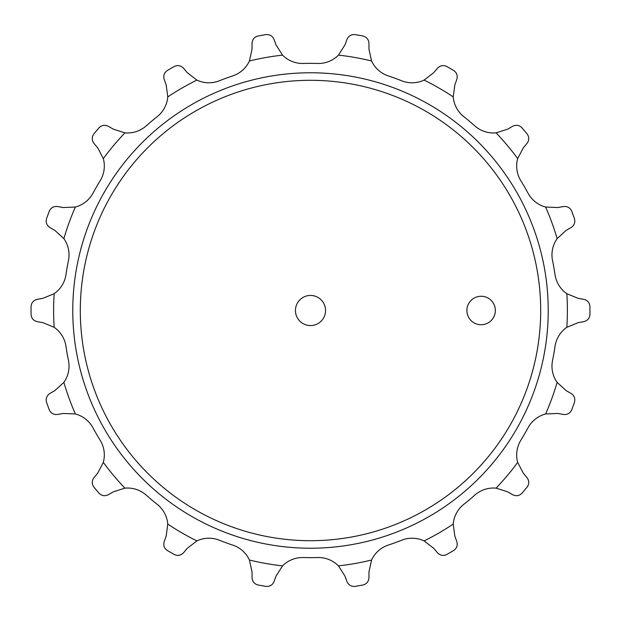 <?xml version="1.0" encoding="UTF-8"?>
<svg xmlns="http://www.w3.org/2000/svg" width="621" height="621" viewBox="0 0 621 621"><rect width="100%" height="100%" fill="white"/><g stroke="black" fill="none" stroke-linecap="round" stroke-linejoin="round"><path stroke-width="0.93" d="M282.539 565.863L276.035 576.109L274.063 581.52C272.44 585.129 269.685 586.744 265.788 586.379L258.157 585.029C254.377 584.05 252.336 581.582 252.041 577.639L252.041 571.879L249.432 560.026A256.884 256.884 0 0 0 282.539 565.863A28.24 28.24 0 0 1 303.382 557.534A247.142 247.142 0 0 0 317.618 557.534A28.24 28.24 0 0 1 338.461 565.863L344.965 576.109L346.937 581.52C348.56 585.129 351.323 586.744 355.212 586.379L362.843 585.029C366.623 584.05 368.664 581.582 368.959 577.639L368.959 571.879L371.568 560.026A28.24 28.24 0 0 1 388.304 545.075A247.142 247.142 0 0 0 401.678 540.208A28.24 28.24 0 0 1 424.112 540.899A256.884 256.884 0 0 0 453.221 524.093L454.828 536.117L456.8 541.535C457.871 545.339 456.8 548.359 453.578 550.571L446.872 554.452C443.34 556.129 440.196 555.547 437.432 552.713L433.73 548.304L424.112 540.899M557.751 413.454L545.626 413.966A256.884 256.884 0 0 0 557.122 382.381L566.088 390.562L571.072 393.442C574.347 395.67 575.465 398.666 574.425 402.439L571.77 409.72C570.148 413.275 567.369 414.851 563.426 414.455L557.751 413.454M507.629 491.816L496.063 488.145A256.884 256.884 0 0 0 517.666 462.397L523.286 473.148L526.988 477.565C529.302 480.778 529.325 483.976 527.066 487.159L522.082 493.097C519.342 495.876 516.183 496.412 512.62 494.696L507.629 491.816M338.461 565.863A256.884 256.884 0 0 0 371.568 560.026M166.172 536.117L167.779 524.093A256.884 256.884 0 0 0 196.888 540.899L187.27 548.304L183.568 552.713C180.804 555.547 177.66 556.129 174.128 554.452L167.422 550.571C164.2 548.359 163.129 545.347 164.2 541.535L166.172 536.117M97.714 473.148L103.334 462.397A256.884 256.884 0 0 0 124.937 488.145L113.371 491.816L108.38 494.696C104.817 496.412 101.665 495.884 98.918 493.097L93.934 487.159C91.675 483.976 91.698 480.778 94.012 477.565L97.714 473.148M54.912 390.562L63.878 382.381A256.884 256.884 0 0 0 75.374 413.966L63.249 413.454L57.574 414.455C53.639 414.851 50.852 413.275 49.23 409.72L46.575 402.439C45.535 398.666 46.653 395.67 49.928 393.442L54.912 390.562M557.122 382.381A28.24 28.24 0 0 1 552.55 360.405A247.142 247.142 0 0 0 555.019 346.394A28.24 28.24 0 0 1 566.833 327.306L578.058 322.679L583.724 321.678C587.567 320.708 589.639 318.27 589.95 314.373L589.95 306.627C589.639 302.73 587.567 300.292 583.724 299.322L578.058 298.321L566.833 293.694A28.24 28.24 0 0 1 555.019 274.606A247.142 247.142 0 0 0 552.55 260.595A28.24 28.24 0 0 1 557.122 238.619A256.884 256.884 0 0 0 545.626 207.034L557.751 207.546L563.426 206.545C567.361 206.149 570.148 207.725 571.77 211.28L574.425 218.561C575.465 222.334 574.347 225.33 571.072 227.558L566.088 230.438L557.122 238.619M566.833 327.306A256.884 256.884 0 0 0 566.833 293.694M523.286 147.852L517.666 158.603A256.884 256.884 0 0 0 496.063 132.855L507.629 129.184L512.62 126.304C516.183 124.588 519.335 125.116 522.082 127.903L527.066 133.841C529.325 137.024 529.302 140.222 526.988 143.435L523.286 147.852M454.828 84.883L453.221 96.907A256.884 256.884 0 0 0 424.112 80.101L433.73 72.696L437.432 68.287C440.196 65.453 443.34 64.871 446.872 66.548L453.578 70.429C456.8 72.641 457.871 75.653 456.8 79.465L454.828 84.883M368.959 49.121L371.568 60.974A256.884 256.884 0 0 0 338.461 55.137L344.965 44.891L346.937 39.48C348.56 35.871 351.315 34.256 355.212 34.621L362.843 35.971C366.623 36.95 368.664 39.418 368.959 43.361L368.959 49.121M42.942 298.321L54.167 293.694A256.884 256.884 0 0 0 54.167 327.306L42.942 322.679L37.276 321.678C33.433 320.708 31.36 318.27 31.05 314.373L31.05 306.627C31.36 302.73 33.433 300.292 37.276 299.322L42.942 298.321M276.035 44.891L282.539 55.137A256.884 256.884 0 0 0 249.432 60.974L252.041 49.121L252.041 43.361C252.336 39.418 254.377 36.95 258.157 35.971L265.788 34.621C269.677 34.256 272.44 35.871 274.063 39.48L276.035 44.891M187.27 72.696L196.888 80.101A256.884 256.884 0 0 0 167.779 96.907L166.172 84.883L164.2 79.465C163.129 75.661 164.2 72.641 167.422 70.429L174.128 66.548C177.66 64.871 180.804 65.453 183.568 68.287L187.27 72.696M113.371 129.184L124.937 132.855A256.884 256.884 0 0 0 103.334 158.603L97.714 147.852L94.012 143.435C91.698 140.222 91.675 137.024 93.934 133.841L98.918 127.903C101.658 125.124 104.817 124.588 108.38 126.304L113.371 129.184M63.249 207.546L75.374 207.034A256.884 256.884 0 0 0 63.878 238.619L54.912 230.438L49.928 227.558C46.653 225.33 45.535 222.334 46.575 218.561L49.23 211.28C50.852 207.725 53.631 206.149 57.574 206.545L63.249 207.546M517.666 462.397A28.24 28.24 0 0 1 520.879 440.18A247.142 247.142 0 0 0 527.997 427.853A28.24 28.24 0 0 1 545.626 413.966M453.221 524.093A28.24 28.24 0 0 1 463.84 504.314A247.142 247.142 0 0 0 474.739 495.17A28.24 28.24 0 0 1 496.063 488.145M196.888 540.899A28.24 28.24 0 0 1 219.322 540.208A247.142 247.142 0 0 0 232.696 545.075A28.24 28.24 0 0 1 249.432 560.026M124.937 488.145A28.24 28.24 0 0 1 146.261 495.17A247.142 247.142 0 0 0 157.16 504.314A28.24 28.24 0 0 1 167.779 524.093M75.374 413.966A28.24 28.24 0 0 1 93.003 427.853A247.142 247.142 0 0 0 100.121 440.18A28.24 28.24 0 0 1 103.334 462.397M54.167 327.306A28.24 28.24 0 0 1 65.981 346.394A247.142 247.142 0 0 0 68.45 360.405A28.24 28.24 0 0 1 63.878 382.381M63.878 238.619A28.24 28.24 0 0 1 68.45 260.595A247.142 247.142 0 0 0 65.981 274.606A28.24 28.24 0 0 1 54.167 293.694M103.334 158.603A28.24 28.24 0 0 1 100.121 180.82A247.142 247.142 0 0 0 93.003 193.147A28.24 28.24 0 0 1 75.374 207.034M167.779 96.907A28.24 28.24 0 0 1 157.16 116.686A247.142 247.142 0 0 0 146.261 125.83A28.24 28.24 0 0 1 124.937 132.855M249.432 60.974A28.24 28.24 0 0 1 232.696 75.925A247.142 247.142 0 0 0 219.322 80.792A28.24 28.24 0 0 1 196.888 80.101M338.461 55.137A28.24 28.24 0 0 1 317.618 63.466A247.142 247.142 0 0 0 303.382 63.466A28.24 28.24 0 0 1 282.539 55.137M424.112 80.101A28.24 28.24 0 0 1 401.678 80.792A247.142 247.142 0 0 0 388.304 75.925A28.24 28.24 0 0 1 371.568 60.974M496.063 132.855A28.24 28.24 0 0 1 474.739 125.83A247.142 247.142 0 0 0 463.84 116.686A28.24 28.24 0 0 1 453.221 96.907M545.626 207.034A28.24 28.24 0 0 1 527.997 193.147A247.142 247.142 0 0 0 520.879 180.82A28.24 28.24 0 0 1 517.666 158.603M548.227 310.5A237.727 237.727 0 0 0 310.5 72.773A237.727 237.727 0 0 0 72.773 310.5A237.727 237.727 0 0 0 310.5 548.227A237.727 237.727 0 0 0 548.227 310.5A237.727 237.727 0 0 0 310.5 72.773A237.727 237.727 0 0 0 72.773 310.5A237.727 237.727 0 0 0 310.5 548.227A237.727 237.727 0 0 0 548.227 310.5M495.364 310.5A14.236 14.236 0 0 0 481.128 296.264A14.236 14.236 0 0 0 466.891 310.5A14.236 14.236 0 0 0 481.128 324.736A14.236 14.236 0 0 0 495.364 310.5M310.5 295.441A15.059 15.059 0 0 1 325.559 310.5A15.059 15.059 0 0 1 310.5 325.559A15.059 15.059 0 0 1 295.441 310.5A15.059 15.059 0 0 1 310.5 295.441M540.697 310.5A230.197 230.197 0 0 0 310.5 80.303A230.197 230.197 0 0 0 80.303 310.5A230.197 230.197 0 0 0 310.5 540.697A230.197 230.197 0 0 0 540.697 310.5"/></g></svg>

